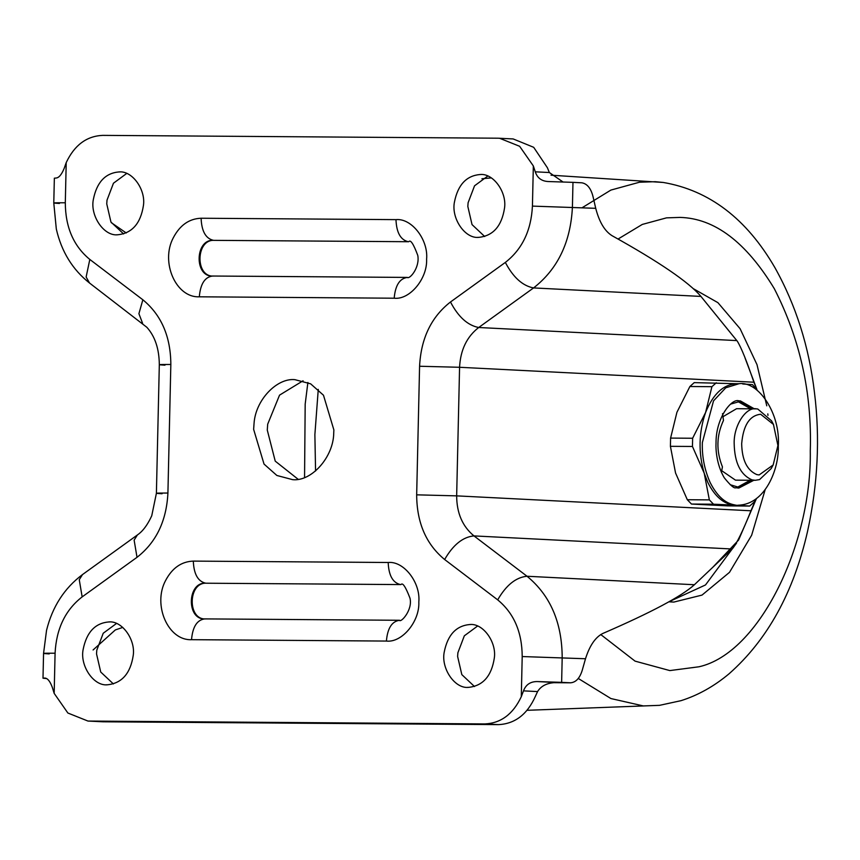 <?xml version="1.0" encoding="UTF-8"?>
<svg xmlns="http://www.w3.org/2000/svg" width="860" height="860" viewBox="0 0 860 860"><rect width="100%" height="100%" fill="white"/><g stroke="black" fill="none" stroke-linecap="round" stroke-linejoin="round"><path stroke-width="1.29" d="M669.274 601.613L705.501 584.95L736.558 543.111M732.849 335.744L704.931 301.333M767.958 415.401L767.797 413.875M766.765 405.823L756.993 364.629L740.095 328.703L717.917 302.666L693.482 288.756M668.908 601.817L673.842 602.075L702.007 595.099L729.484 572.351L751.64 535.253L765.131 489.791M756.854 389.354L745.007 357.91M712.854 567.234L738.546 540.101L756.316 498.875M478.687 237.371C493.135 235.876 501.745 226.105 504.53 208.045C506.97 192.221 493.317 173.064 480.116 174.516C466.421 175.676 457.864 184.857 454.445 202.057C451.102 218.193 464.841 238.876 478.687 237.371L477.816 237.349M487.76 176.064L474.548 185.803L468.098 202.745L467.829 206.454L472.033 224.6L484.696 236.511M480.998 174.537L480.116 174.516M468.474 687.376C482.922 685.893 491.533 676.111 494.317 658.05C496.757 642.226 483.105 623.081 469.904 624.521C456.208 625.693 447.651 634.874 444.233 652.063C440.89 668.209 454.628 688.882 468.474 687.376L467.603 687.355M477.547 626.069L464.335 635.809L457.885 652.751L457.617 656.459L461.82 674.605L474.483 686.527M470.785 624.543L469.904 624.521M107.392 684.796C121.83 683.302 130.44 673.53 133.225 655.471C135.665 639.646 122.012 620.49 108.811 621.941C95.116 623.102 86.559 632.283 83.141 649.483C79.797 665.618 93.546 686.301 107.392 684.796L106.511 684.775M116.455 623.489L103.243 633.229L96.793 650.171L96.535 653.88L100.727 672.025L113.391 683.937M109.693 621.963L108.811 621.941M292.615 479.654C311.374 481.761 333.519 457.251 333.734 432.988L333.873 429.935L323.478 395.224L310.643 383.829L294.883 379.658C277.049 377.787 255.527 399.846 254.044 423.464L253.635 429.366L264.031 464.077L276.866 475.472L292.615 479.654M303.075 380.765L279.543 395.138L267.697 424.163L267.277 430.065L275.232 461.143L298.076 479.235M117.605 234.791C132.042 233.297 140.653 223.525 143.437 205.454C145.877 189.641 132.225 170.484 119.024 171.925C105.329 173.096 96.771 182.277 93.353 199.466C90.01 215.613 103.759 236.296 117.605 234.791L116.723 234.758M126.667 173.473L113.456 183.223L107.005 200.165L106.747 203.874L110.94 222.02L123.603 233.931M119.906 171.957L119.024 171.925M111.316 222.675L126.248 232.963M93.084 649.977L115.347 629.918L122.797 627.413M756.349 388.623L753.887 382.216C746.792 361.264 741.277 347.601 737.332 341.237L700.943 296.421C688.828 282.155 659.168 261.892 611.965 235.64C604.666 231.039 599.248 221.934 595.722 208.324L593.088 196.875C591.035 188.501 587.316 183.814 581.93 182.814L572.975 182.352L572.416 207.142C570.642 242.208 557.688 269.137 533.565 287.928L478.708 327.499C466.819 336.754 460.444 350.02 459.573 367.285L456.66 495.865C456.746 513.13 462.519 526.481 473.978 535.909L527.029 576.254C550.292 595.378 562.01 622.489 562.193 657.567L561.634 682.356L537.371 681.571C530.491 681.496 525.869 684.592 523.493 690.87L521.289 696.707L522.203 656.545L585.499 658.749L582.349 669.897C579.919 678.045 576.007 682.346 570.588 682.797L561.634 682.356M738.159 505.196C765.174 504.562 779.074 469.237 778.3 446.243C780.654 413.327 758.176 380.722 739.03 383.71L725.786 387.785L713.531 400.857L702.341 442.61C701.9 456.423 704.49 469.71 710.124 482.481C716.53 495.091 724.163 502.455 733.032 504.551L735.859 505.175L713.51 504.207L709.35 499.886L704.211 473.204L707.834 482.471C715.047 496.8 724.077 504.358 734.924 505.153L749.705 506.046L754.059 502.143L755.811 499.252L750.963 510.786C742.997 530.695 736.88 543.262 732.623 548.476L694.396 584.736L527.029 576.254C515.957 577.286 506.174 585.155 497.693 599.861L444.642 559.516C453.123 544.81 462.906 536.941 473.978 535.909L732.064 548.992M585.499 658.749C589.68 645.516 595.496 637.067 602.935 633.412C651.213 612.492 681.7 596.27 694.396 584.736M552.066 682.668L570.406 682.808M214.258 240.359L408.285 241.714C400.599 239.962 396.492 232.598 395.976 219.633C411.607 217.988 428.452 239.714 426.603 259.139C427.57 278.597 409.747 300.075 394.192 298.205L199.316 296.808C200.423 283.929 204.852 277.006 212.592 276.028L407.135 277.414C409.844 279.629 420.024 267.267 417.777 255.431C413.488 243.896 410.489 239.327 408.779 241.725L214.258 240.359C195.8 239.134 194.94 277.038 213.452 276.071M193.317 561.107C193.833 574.071 197.94 581.424 205.626 583.177C187.168 581.951 186.308 619.856 204.82 618.899C197.069 619.866 192.64 626.789 191.533 639.679C168.195 640.851 152.435 604.946 165.572 580.554C172.172 568.03 181.417 561.548 193.317 561.107L388.193 562.494C388.709 575.458 392.816 582.822 400.502 584.574L206.475 583.22C188.018 581.994 187.157 619.899 205.669 618.942M562.956 181.944L549.346 172.527L547.39 167.732L533.684 147.307L513.183 138.944L498.133 138.202L102.662 135.375C86.581 136.095 74.433 145.168 66.209 162.604L65.306 202.767C65.424 227.212 73.594 246.11 89.816 259.44L142.857 299.785C161.368 315.007 170.689 336.572 170.839 364.479L167.915 493.049C166.507 520.945 156.208 542.37 137.019 557.312L82.151 596.894C65.338 609.987 56.319 628.757 55.083 653.202L54.169 693.364L52.363 687.505C50.073 681.206 47.493 678.045 44.612 678.045L43 678.207L46.472 678.572M54.169 693.364L67.876 713.026L87.967 721.056L103.017 721.798L498.499 724.625C514.979 723.841 527.277 714.402 535.393 696.31L537.564 691.58C541.198 685.689 547.551 682.668 556.635 682.55L555.592 682.539M556.108 682.539L537.371 681.571M43 678.207L43.559 653.417L46.537 630.38C52.352 606.784 64.339 588.175 82.495 574.577L137.353 534.995C138.772 533.888 145.093 530.233 151.747 515.774L156.402 493.264L159.315 364.694C159.175 348.837 155.026 336.378 146.856 327.294L89.569 283.058C72.584 269.675 61.501 251.668 56.319 229.04L53.782 202.981L54.352 178.192L55.965 178.031C58.835 177.902 61.554 174.709 64.145 168.442L66.209 162.604M444.642 559.516C426.141 544.294 416.81 522.74 416.67 494.833L419.583 366.252C420.991 338.367 431.301 316.942 450.489 301.989L505.347 262.418C522.17 249.314 531.19 230.544 532.426 206.11L533.34 165.948L535.275 171.817C537.35 178.106 541.832 181.352 548.712 181.557L572.975 182.352M548.121 181.535L548.712 181.557M533.34 165.948L519.634 146.286L499.542 138.245M87.967 721.056L484.846 723.926C500.918 723.217 513.076 714.144 521.289 696.707M773.162 464.97L771.216 468.539L759.552 479.6L755.241 480.299L752.048 479.88C740.535 474.903 734.569 462.777 734.171 443.491C733.612 425.635 745.964 406.543 756.499 408.865L757.778 409.016L771.56 420.841L773.452 424.431L760.649 414.251C749.597 415.487 743.276 425.291 741.675 443.685C742.008 460.079 747.071 470.388 756.864 474.612L759.111 474.956L773.162 464.97L777.924 445.523L773.452 424.431M722.959 416.713L736.558 408.704L756.499 408.865M721.389 472.355L722.432 466.851C716.079 451.027 716.434 435.558 723.486 420.422L722.529 413.606M721.701 470.7L735.483 480.149L755.241 480.299M753.822 480.288L738.847 488.05L735.902 487.749C734.257 488.716 730.376 485.384 724.227 477.719C716.606 464.69 715.649 449.576 716.025 443.061C715.81 417.293 732.053 397.976 738.901 400.857L739.192 400.867M738.901 400.857L740.385 400.9L754.338 408.833M716.272 382.775L711.919 386.677L705.587 412.488L692.633 438.245L692.45 446.469L704.211 473.204C698.255 452.639 698.718 432.397 705.587 412.488C713.295 393.439 723.991 383.85 737.676 383.721L694.235 382.625L689.881 386.516L676.928 412.284L670.596 438.095L670.413 446.318L675.551 473L687.312 499.724L691.472 504.046L727.667 505.884L749.705 506.046M750.199 480.267L737.428 487.254M738.041 401.631L750.705 408.801M753.07 480.288L738.858 487.33L730.151 484.707M730.721 404.082L739.471 401.577L753.575 408.822M742.739 383.99L752.468 384.613L757.553 390.644M713.51 504.207L691.472 504.046M709.35 499.886L687.312 499.724M711.919 386.677L689.881 386.516M692.633 438.245L670.596 438.095M692.45 446.469L670.413 446.318M318.264 389.387L314.878 434.601L315.566 471M551.024 175.193L663.275 182.46L655.223 181.697L639.485 182.223L610.88 190.081L582.295 207.636M600.742 634.54L635.045 661.125L669.832 670.585L698.976 666.779C759.53 653.299 811.872 543.713 810.281 450.855C812.055 393.052 800.058 338.98 774.279 288.627C746.05 242.122 714.66 218.375 680.109 217.408L666.511 217.859L642.291 224.428L618.061 239.037M578.286 678.476L610.933 698.557L643.334 705.931L659.577 705.34M212.592 276.028C194.091 276.995 194.951 239.091 213.409 240.316C205.723 238.564 201.616 231.2 201.1 218.236L395.976 219.633M199.316 296.808C175.977 297.979 160.207 262.085 173.354 237.682C179.944 225.169 189.2 218.687 201.1 218.236M394.192 298.205C395.299 285.327 399.728 278.393 407.468 277.425M399.685 620.286C391.945 621.264 387.516 628.187 386.409 641.066L191.533 639.679M388.193 562.494C403.824 560.849 420.669 582.586 418.82 602.011C419.787 621.457 401.964 642.936 386.409 641.066M204.82 618.899L399.363 620.275C400.835 623.167 412.94 609.869 409.973 598.13C405.608 586.778 402.609 582.263 400.996 584.585L206.475 583.22M59.437 203.465C50.6 202.96 52.557 202.724 65.306 202.767M89.569 283.058L86.129 277.006L89.816 259.44M142.62 323.414L138.911 313.685L142.857 299.785M164.97 365.177C156.144 364.672 158.089 364.436 170.839 364.479M162.056 493.748C153.22 493.242 155.176 493.006 167.915 493.049M137.353 534.995L134.128 540.144L137.019 557.312M82.495 574.577L79.26 579.715L82.151 596.894M49.213 653.901C40.216 653.385 42.172 653.149 55.083 653.202M532.426 206.11L595.722 208.324M505.347 262.418C513.162 277.339 522.568 285.842 533.565 287.928L700.943 296.421M450.489 301.989C458.294 316.91 467.7 325.413 478.708 327.499L736.784 340.592M419.583 366.252L459.573 367.285L753.887 382.216M416.67 494.833L456.66 495.865L750.963 510.786M522.203 656.545C522.074 632.089 513.904 613.201 497.693 599.861M549.346 172.527L535.275 171.817M103.017 721.798L89.365 721.099M498.499 724.625L484.846 723.926M537.564 691.58L523.493 690.87M304.558 477.493L305.182 404.103L307.891 382.474M663.275 182.46C709.36 190.361 746.566 218.741 774.892 267.611C795.898 305.149 809.099 346.806 814.474 392.59C820.161 438.106 817.849 484.384 807.54 531.426C793.608 592.411 767.496 639.818 729.216 673.659C714.23 686.237 698.169 695.235 681.045 700.663L659.534 705.34L527.094 710.306M481.933 178.74L491.296 177.902M739.03 383.71L736.73 383.689M738.278 488.039L735.87 487.738"/></g></svg>
